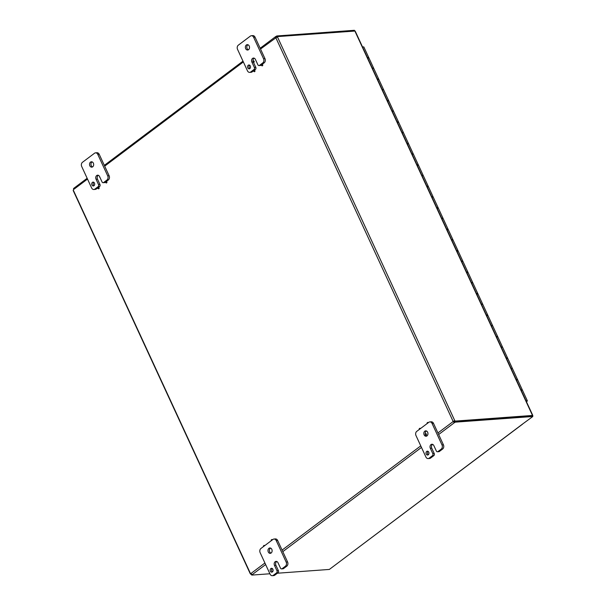 <?xml version="1.0" encoding="UTF-8"?>
<svg xmlns="http://www.w3.org/2000/svg" width="606" height="606" viewBox="0 0 606 606"><rect width="100%" height="100%" fill="white"/><g stroke="black" fill="none" stroke-linecap="round" stroke-linejoin="round"><path stroke-width="0.91" d="M427.078 423.617A0.742 0.568 85.8 0 1 428.033 422.897M427.616 422.458A0.742 0.568 85.8 0 1 428.26 422.723M426.23 434.063A0.742 0.568 85.8 0 1 425.798 435.161A0.742 0.568 85.8 0 1 425.692 433.684A0.742 0.568 85.8 0 1 426.23 434.063M425.844 433.699A0.742 0.568 85.8 0 1 426.094 435.138A0.742 0.568 85.8 0 1 425.95 435.123M419.284 429.472A0.742 0.568 85.8 0 1 420.216 428.677A0.742 0.568 85.8 0 1 420.246 428.753M419.829 428.313A0.742 0.568 85.8 0 1 420.473 428.578M272.056 550.119A0.742 0.568 85.8 0 1 271.897 549.544M271.238 540.734A0.742 0.568 85.8 0 1 272.17 539.938A0.742 0.568 85.8 0 1 272.2 540.014M271.776 539.575A0.742 0.568 85.8 0 1 272.42 539.848M263.451 546.589A0.742 0.568 85.8 0 1 264.405 545.87M263.989 545.43A0.742 0.568 85.8 0 1 264.633 545.703M254.755 70.584A0.742 0.568 85.8 0 1 254.323 71.682A0.742 0.568 85.8 0 1 254.217 70.213A0.742 0.568 85.8 0 1 254.755 70.584M254.368 70.228A0.742 0.568 85.8 0 1 254.618 71.667A0.742 0.568 85.8 0 1 254.467 71.652M262.542 64.728A0.742 0.568 85.8 0 1 262.118 65.834A0.742 0.568 85.8 0 1 262.004 64.357A0.742 0.568 85.8 0 1 262.542 64.728M262.156 64.372A0.742 0.568 85.8 0 1 262.406 65.812A0.742 0.568 85.8 0 1 262.262 65.796M253.975 61.267A0.742 0.568 85.8 0 1 253.543 62.365A0.742 0.568 85.8 0 1 253.437 60.888A0.742 0.568 85.8 0 1 253.975 61.267M253.588 60.903A0.742 0.568 85.8 0 1 253.838 62.342A0.742 0.568 85.8 0 1 253.687 62.327M98.914 187.708A0.742 0.568 85.8 0 1 98.49 188.807A0.742 0.568 85.8 0 1 98.384 187.33A0.742 0.568 85.8 0 1 98.914 187.708M98.528 187.345A0.742 0.568 85.8 0 1 98.778 188.784A0.742 0.568 85.8 0 1 98.634 188.769M99.998 177.505A0.742 0.568 85.8 0 1 99.642 176.732M106.709 181.853A0.742 0.568 85.8 0 1 106.277 182.951A0.742 0.568 85.8 0 1 106.171 181.474A0.742 0.568 85.8 0 1 106.709 181.853M106.323 181.489A0.742 0.568 85.8 0 1 106.573 182.929A0.742 0.568 85.8 0 1 106.421 182.914M351.647 552.604L522.327 424.23A1.295 0.75 53.1 0 0 522.364 424.223M351.427 552.672A1.295 0.75 53.1 0 0 351.685 552.581A1.295 0.75 53.1 0 0 351.844 552.354M522.334 424.223L532.841 416.496L532.477 415.701L454.886 421.367L455.25 422.155L454.432 422.655L453.076 421.587L454.061 421.859L454.886 421.367M351.669 552.657L329.346 569.435L277.374 573.223M251.498 574.162L251.089 574.473A0.864 0.5 53.1 0 0 250.702 574.071L250.717 573.496A0.864 0.659 85.8 0 1 250.869 573.556L252.225 574.624L251.755 575.094L251.551 574.2M354.699 30.951L354.396 30.3L276.806 35.966L277.298 36.746M277.169 36.754L276.109 37.436M437.933 432.964L453.076 421.587A0.864 0.659 85.8 0 1 453.114 421.39L454.795 420.693A0.864 0.5 -126.9 0 1 455.182 421.087L532.5 415.443L532.583 415.936M455.182 421.087L454.583 421.534A0.864 0.5 53.1 0 0 454.197 421.14L453.697 421.344A0.864 0.659 -94.2 0 0 453.659 421.541M276.95 37.314A0.864 0.5 53.1 0 0 276.919 37.034L277.518 36.587L355.169 31.035L532.833 415.534M277.518 36.587A0.864 0.5 -126.9 0 1 277.51 37.011L277.487 37.027M251.089 573.784L250.702 574.071L73.417 190.398M277.442 37.057L275.828 37.708A0.864 0.659 85.8 0 1 275.669 37.648L275.988 36.458L276.806 35.966M277.51 37.011L454.795 420.693L454.197 421.14M275.828 37.708L453.114 421.39L453.697 421.344M454.061 421.859L454.432 422.655L438.653 434.517M455.25 422.155L532.841 416.496M269.897 573.768L251.755 575.094M260.171 48.245L275.639 36.618L276.351 37.254M276.177 37.61L260.535 49.025M87.514 179.065L73.462 189.617L73.606 188.458L87.15 178.278M249.634 65.175A1.932 1.477 -94.2 0 0 248.998 66.918A1.932 1.477 -94.2 0 0 249.877 68.539M250.301 65.963A1.932 1.477 85.8 0 1 249.187 68.834A1.932 1.477 85.8 0 1 247.574 67.016A1.932 1.477 85.8 0 1 248.907 64.986A1.932 1.477 85.8 0 1 250.301 65.963M254.376 70.198L255.399 69.432A1.538 1.182 -94.2 0 0 255.785 67.334L254.361 67.44A1.538 1.182 85.8 0 1 253.975 69.538L250.71 71.993A3.083 2.356 85.8 0 1 249.695 72.379A3.083 2.356 85.8 0 1 247.46 70.819L237.544 49.366A3.083 2.356 85.8 0 1 238.317 45.17L250.376 36.102A3.083 2.356 85.8 0 1 251.392 35.716A3.083 2.356 85.8 0 1 253.626 37.277L263.542 58.729A3.083 2.356 85.8 0 1 262.769 62.926L259.504 65.38A1.538 1.182 85.8 0 1 258.997 65.577L260.421 65.471A1.538 1.182 -94.2 0 0 260.928 65.274L261.527 64.827M258.997 65.577A1.538 1.182 85.8 0 1 257.883 64.789L255.406 59.426A2.697 2.068 85.8 0 0 253.444 58.062A2.697 2.068 85.8 0 0 251.884 62.077L253.013 61.994M254.361 67.44L251.884 62.077M249.21 46.018A2.697 2.068 85.8 0 1 247.642 50.033A2.697 2.068 85.8 0 1 245.385 47.495A2.697 2.068 85.8 0 1 247.248 44.647A2.697 2.068 85.8 0 1 249.21 46.018M249.695 72.379L251.119 72.281A3.083 2.356 -94.2 0 0 252.134 71.887L253.732 70.682M262.171 64.342L264.193 62.819A3.083 2.356 -94.2 0 0 264.966 58.63L255.05 37.171A3.083 2.356 -94.2 0 0 252.816 35.61L251.392 35.716M247.975 44.768A2.697 2.068 -94.2 0 0 246.809 47.389A2.697 2.068 -94.2 0 0 248.346 49.813M253.49 62.365L255.785 67.334M254.172 58.176A2.697 2.068 -94.2 0 0 253.05 61.145M93.794 182.3A1.932 1.477 -94.2 0 0 93.157 184.035A1.932 1.477 -94.2 0 0 94.036 185.663M94.46 183.088A1.932 1.477 85.8 0 1 93.339 185.959A1.932 1.477 85.8 0 1 91.733 184.141A1.932 1.477 85.8 0 1 93.059 182.111A1.932 1.477 85.8 0 1 94.46 183.088M98.543 187.315L99.558 186.557A1.538 1.182 -94.2 0 0 99.945 184.459L98.513 184.565A1.538 1.182 85.8 0 1 98.134 186.663L94.869 189.117A3.083 2.356 85.8 0 1 93.854 189.504A3.083 2.356 85.8 0 1 91.62 187.943L81.704 166.491A3.083 2.356 85.8 0 1 82.477 162.294L94.536 153.227A3.083 2.356 85.8 0 1 95.551 152.841A3.083 2.356 85.8 0 1 97.786 154.401L107.701 175.854A3.083 2.356 85.8 0 1 106.929 180.05L103.664 182.504A1.538 1.182 85.8 0 1 103.156 182.701L104.58 182.595A1.538 1.182 -94.2 0 0 105.088 182.398L105.686 181.944M103.156 182.701A1.538 1.182 85.8 0 1 102.035 181.914L99.558 176.551A2.697 2.068 85.8 0 0 97.604 175.187A2.697 2.068 85.8 0 0 96.036 179.202L97.46 179.096L99.945 184.459M98.513 184.565L96.036 179.202M93.362 163.143A2.697 2.068 85.8 0 1 91.801 167.158A2.697 2.068 85.8 0 1 89.544 164.62A2.697 2.068 85.8 0 1 91.408 161.772A2.697 2.068 85.8 0 1 93.362 163.143M93.854 189.504L95.278 189.398A3.083 2.356 -94.2 0 0 96.293 189.011L97.899 187.799M106.33 181.467L108.353 179.944A3.083 2.356 -94.2 0 0 109.125 175.755L99.21 154.295A3.083 2.356 -94.2 0 0 96.975 152.735L95.551 152.841M92.127 161.885A2.697 2.068 -94.2 0 0 90.968 164.514A2.697 2.068 -94.2 0 0 92.498 166.938M98.323 175.301A2.697 2.068 -94.2 0 0 97.46 179.096M428.078 451.372A1.932 1.477 -94.2 0 0 427.442 453.106A1.932 1.477 -94.2 0 0 428.328 454.735M428.753 452.159A1.932 1.477 85.8 0 1 427.631 455.03A1.932 1.477 85.8 0 1 426.018 453.212A1.932 1.477 85.8 0 1 427.351 451.182A1.932 1.477 85.8 0 1 428.753 452.159M437.449 451.765L438.873 451.667A1.538 1.182 -94.2 0 0 439.38 451.47L442.645 449.016A3.083 2.356 -94.2 0 0 443.418 444.819L433.502 423.367A3.083 2.356 -94.2 0 0 431.267 421.806L429.843 421.905A3.083 2.356 85.8 0 1 432.078 423.473L441.986 444.925A3.083 2.356 85.8 0 1 441.221 449.122L437.956 451.576A1.538 1.182 85.8 0 1 436.328 450.985L433.851 445.622A2.697 2.068 85.8 0 0 431.889 444.251A2.697 2.068 85.8 0 0 430.328 448.273L431.752 448.167L434.229 453.53L432.805 453.636A1.538 1.182 85.8 0 1 432.419 455.727L429.154 458.181A3.083 2.356 85.8 0 1 428.139 458.575A3.083 2.356 85.8 0 1 425.904 457.015L415.989 435.555A3.083 2.356 85.8 0 1 416.761 431.366L428.828 422.299A3.083 2.356 85.8 0 1 429.843 421.905M432.805 453.636L430.328 448.273M427.654 432.214A2.697 2.068 85.8 0 1 426.086 436.229A2.697 2.068 85.8 0 1 423.836 433.691A2.697 2.068 85.8 0 1 425.692 430.843A2.697 2.068 85.8 0 1 427.654 432.214M428.139 458.575L429.563 458.469A3.083 2.356 -94.2 0 0 430.578 458.083L433.843 455.629A1.538 1.182 -94.2 0 0 434.229 453.53M426.419 430.957A2.697 2.068 -94.2 0 0 425.306 433.941M426.094 435.138L425.798 435.161A2.697 2.068 -94.2 0 0 426.791 436.009M432.616 444.372A2.697 2.068 -94.2 0 0 431.752 448.167M272.238 568.496A1.932 1.477 -94.2 0 0 271.602 570.231A1.932 1.477 -94.2 0 0 272.48 571.859M272.905 569.284A1.932 1.477 85.8 0 1 271.791 572.155A1.932 1.477 85.8 0 1 270.178 570.337A1.932 1.477 85.8 0 1 271.511 568.307A1.932 1.477 85.8 0 1 272.905 569.284M281.601 568.89L283.025 568.792A1.538 1.182 -94.2 0 0 283.532 568.595L286.797 566.14A3.083 2.356 -94.2 0 0 287.57 561.944L277.654 540.491A3.083 2.356 -94.2 0 0 275.419 538.931L273.995 539.029A3.083 2.356 85.8 0 1 276.23 540.597L286.146 562.05A3.083 2.356 85.8 0 1 285.373 566.246L282.108 568.693A1.538 1.182 85.8 0 1 280.487 568.11L278.01 562.747A2.697 2.068 85.8 0 0 276.048 561.376A2.697 2.068 85.8 0 0 274.488 565.398L275.912 565.292L278.389 570.655L276.965 570.761A1.538 1.182 85.8 0 1 276.578 572.852L273.314 575.306A3.083 2.356 85.8 0 1 272.299 575.7A3.083 2.356 85.8 0 1 270.064 574.14L260.148 552.68A3.083 2.356 85.8 0 1 260.921 548.491L272.98 539.423A3.083 2.356 85.8 0 1 273.995 539.029M276.965 570.761L274.488 565.398M271.814 549.339A2.697 2.068 85.8 0 1 270.246 553.354A2.697 2.068 85.8 0 1 267.988 550.809A2.697 2.068 85.8 0 1 269.852 547.968A2.697 2.068 85.8 0 1 271.814 549.339M272.299 575.7L273.723 575.594A3.083 2.356 -94.2 0 0 274.738 575.208L278.002 572.753A1.538 1.182 -94.2 0 0 278.389 570.655M270.579 548.082A2.697 2.068 -94.2 0 0 269.412 550.71A2.697 2.068 -94.2 0 0 270.95 553.134M276.775 561.489A2.697 2.068 -94.2 0 0 275.912 565.292M422.079 175.838A1.538 0.439 155.2 0 1 423.352 175.725L428.207 186.239A1.538 0.439 155.2 0 0 426.935 186.353A1.538 0.439 -24.8 0 1 428.207 186.239A1.538 0.439 -24.8 0 1 427.669 186.906M437.577 208.358A1.538 0.439 -24.8 0 0 438.123 207.691A1.538 0.439 155.2 0 0 436.85 207.805A1.538 0.439 -24.8 0 1 438.123 207.691L433.26 197.177A1.538 0.439 155.2 0 0 431.995 197.298M447.493 229.818A1.538 0.439 -24.8 0 0 448.031 229.144A1.538 0.439 155.2 0 0 446.766 229.265A1.538 0.439 -24.8 0 1 448.031 229.144L443.175 218.637A1.538 0.439 155.2 0 0 441.91 218.751M457.409 251.27A1.538 0.439 -24.8 0 0 457.947 250.604A1.538 0.439 155.2 0 0 456.682 250.717A1.538 0.439 -24.8 0 1 457.947 250.604L453.091 240.09A1.538 0.439 155.2 0 0 451.818 240.203M467.324 272.723A1.538 0.439 -24.8 0 0 467.862 272.056A1.538 0.439 155.2 0 0 466.59 272.177A1.538 0.439 -24.8 0 1 467.862 272.056L463.007 261.542A1.538 0.439 155.2 0 0 461.734 261.663M477.233 294.183A1.538 0.439 -24.8 0 0 477.778 293.516A1.538 0.439 155.2 0 0 476.505 293.63A1.538 0.439 -24.8 0 1 477.778 293.516L472.915 283.002A1.538 0.439 155.2 0 0 471.65 283.116M487.148 315.635A1.538 0.439 -24.8 0 0 487.686 314.969A1.538 0.439 155.2 0 0 486.421 315.082A1.538 0.439 -24.8 0 1 487.686 314.969L482.83 304.454A1.538 0.439 155.2 0 0 481.558 304.568M497.064 337.087A1.538 0.439 -24.8 0 0 497.602 336.421A1.538 0.439 155.2 0 0 496.337 336.542A1.538 0.439 -24.8 0 1 497.602 336.421L492.746 325.907A1.538 0.439 155.2 0 0 491.474 326.028M506.98 358.547A1.538 0.439 -24.8 0 0 507.517 357.881A1.538 0.439 155.2 0 0 506.245 357.995A1.538 0.439 -24.8 0 1 507.517 357.881L502.662 347.367A1.538 0.439 155.2 0 0 501.389 347.48M526.175 401.111L526.644 401.111L526.175 401.127M526.076 400.907A1.538 0.439 -24.8 0 1 527.341 400.786A1.538 0.439 -24.8 0 1 526.432 401.68M368.183 58.176A1.538 0.439 -24.8 0 0 368.721 57.502A1.538 0.439 155.2 0 0 367.456 57.623A1.538 0.439 -24.8 0 1 368.721 57.502L363.865 46.995A1.538 0.439 155.2 0 0 362.6 47.109M378.099 79.628A1.538 0.439 -24.8 0 0 378.636 78.962A1.538 0.439 155.2 0 0 377.371 79.075A1.538 0.439 -24.8 0 1 378.636 78.962L373.781 68.448A1.538 0.439 155.2 0 0 372.508 68.561M388.014 101.081A1.538 0.439 -24.8 0 0 388.552 100.414A1.538 0.439 155.2 0 0 387.279 100.535A1.538 0.439 -24.8 0 1 388.552 100.414L383.696 89.9A1.538 0.439 155.2 0 0 382.424 90.021M397.922 122.541A1.538 0.439 -24.8 0 0 398.468 121.874A1.538 0.439 155.2 0 0 397.195 121.988A1.538 0.439 -24.8 0 1 398.468 121.874L393.605 111.36A1.538 0.439 155.2 0 0 392.34 111.474M407.838 143.993A1.538 0.439 -24.8 0 0 408.376 143.327A1.538 0.439 155.2 0 0 407.111 143.44A1.538 0.439 -24.8 0 1 408.376 143.327L403.52 132.812A1.538 0.439 155.2 0 0 402.255 132.926M417.754 165.446A1.538 0.439 -24.8 0 0 418.291 164.779A1.538 0.439 155.2 0 0 417.026 164.9A1.538 0.439 -24.8 0 1 418.291 164.779L413.436 154.265A1.538 0.439 155.2 0 0 412.163 154.386M516.888 380A1.538 0.439 -24.8 0 0 517.433 379.333A1.538 0.439 155.2 0 0 516.16 379.447A1.538 0.439 -24.8 0 1 517.433 379.333L512.57 368.819A1.538 0.439 155.2 0 0 511.305 368.94M527.341 400.786L522.486 390.279A1.538 0.439 155.2 0 0 521.213 390.393M372.311 68.137A1.538 0.439 -24.8 0 1 373.584 68.016A1.538 0.439 -24.8 0 1 373.463 68.334M372.879 68.41L372.41 68.342M382.227 89.59A1.538 0.439 -24.8 0 1 383.5 89.476A1.538 0.439 -24.8 0 1 383.371 89.794M382.742 89.756L382.325 89.802M392.143 111.042A1.538 0.439 -24.8 0 1 393.408 110.928A1.538 0.439 -24.8 0 1 393.286 111.246M392.711 111.322L392.233 111.254M402.051 132.502A1.538 0.439 -24.8 0 1 403.323 132.381A1.538 0.439 -24.8 0 1 403.202 132.699M402.619 132.775L402.149 132.706M411.966 153.954A1.538 0.439 -24.8 0 1 413.239 153.841A1.538 0.439 -24.8 0 1 413.118 154.159M412.534 154.235L412.065 154.166M421.882 175.414A1.538 0.439 -24.8 0 1 423.147 175.293A1.538 0.439 -24.8 0 1 423.026 175.611M422.397 175.573L421.981 175.619M431.798 196.867A1.538 0.439 -24.8 0 1 433.063 196.753A1.538 0.439 -24.8 0 1 432.942 197.064M432.366 197.139L431.889 197.079M441.706 218.319A1.538 0.439 -24.8 0 1 442.978 218.205A1.538 0.439 -24.8 0 1 442.857 218.524M442.274 218.599L441.804 218.531M451.622 239.779A1.538 0.439 -24.8 0 1 452.894 239.658A1.538 0.439 -24.8 0 1 452.773 239.976M452.19 240.052L451.72 239.984M461.537 261.231A1.538 0.439 -24.8 0 1 462.802 261.118A1.538 0.439 -24.8 0 1 462.681 261.436M462.105 261.504L461.636 261.444M471.453 282.684A1.538 0.439 -24.8 0 1 472.718 282.57A1.538 0.439 -24.8 0 1 472.597 282.888M472.021 282.964L471.544 282.896M481.361 304.144A1.538 0.439 -24.8 0 1 482.634 304.023A1.538 0.439 -24.8 0 1 482.512 304.341M481.929 304.417L481.459 304.348M491.277 325.596A1.538 0.439 -24.8 0 1 492.549 325.483A1.538 0.439 -24.8 0 1 492.428 325.801M491.845 325.876L491.375 325.808M501.192 347.056A1.538 0.439 -24.8 0 1 502.457 346.935A1.538 0.439 -24.8 0 1 502.336 347.253M501.76 347.329L501.291 347.261M511.108 368.509A1.538 0.439 -24.8 0 1 512.373 368.395A1.538 0.439 -24.8 0 1 512.252 368.706M511.676 368.781L511.199 368.721M521.016 389.961A1.538 0.439 -24.8 0 1 522.289 389.847A1.538 0.439 -24.8 0 1 522.167 390.166M521.584 390.241L521.115 390.173M532.5 415.443L354.836 30.944M421.473 447.425L282.805 551.642M265.633 564.55L252.225 574.624M250.869 573.556L264.913 562.997M282.093 550.089L420.761 445.872M243.354 61.941L104.686 166.15M260.928 65.274L259.504 65.38M253.975 69.538L255.399 69.432M252.134 71.887L250.71 71.993M262.769 62.926L264.193 62.819M264.966 58.63L263.542 58.729M253.626 37.277L255.05 37.171M105.088 182.398L103.664 182.504M98.134 186.663L99.558 186.557M96.293 189.011L94.869 189.117M106.929 180.05L108.353 179.944M109.125 175.755L107.701 175.854M97.786 154.401L99.21 154.295M439.38 451.47L437.956 451.576M432.419 455.727L433.843 455.629M430.578 458.083L429.154 458.181M441.221 449.122L442.645 449.016M443.418 444.819L441.986 444.925M432.078 423.473L433.502 423.367M283.532 568.595L282.108 568.693M276.578 572.852L278.002 572.753M274.738 575.208L273.314 575.306M285.373 566.246L286.797 566.14M287.57 561.944L286.146 562.05M276.23 540.597L277.654 540.491M351.685 552.581L522.486 424.215M73.159 190.458L250.301 573.829M242.991 61.153L104.323 165.37M517.433 379.333L522.289 389.847M507.517 357.881L512.373 368.395M497.602 336.421L502.457 346.935M487.686 314.969L492.549 325.483M477.778 293.516L482.634 304.023M467.862 272.056L472.718 282.57M457.947 250.604L462.802 261.118M448.031 229.144L452.894 239.658M438.123 207.691L442.978 218.205M428.207 186.239L433.063 196.753M418.291 164.779L423.147 175.293M408.376 143.327L413.239 153.841M398.468 121.874L403.323 132.381M388.552 100.414L393.408 110.928M378.636 78.962L383.5 89.476M368.721 57.502L373.584 68.016"/></g></svg>
